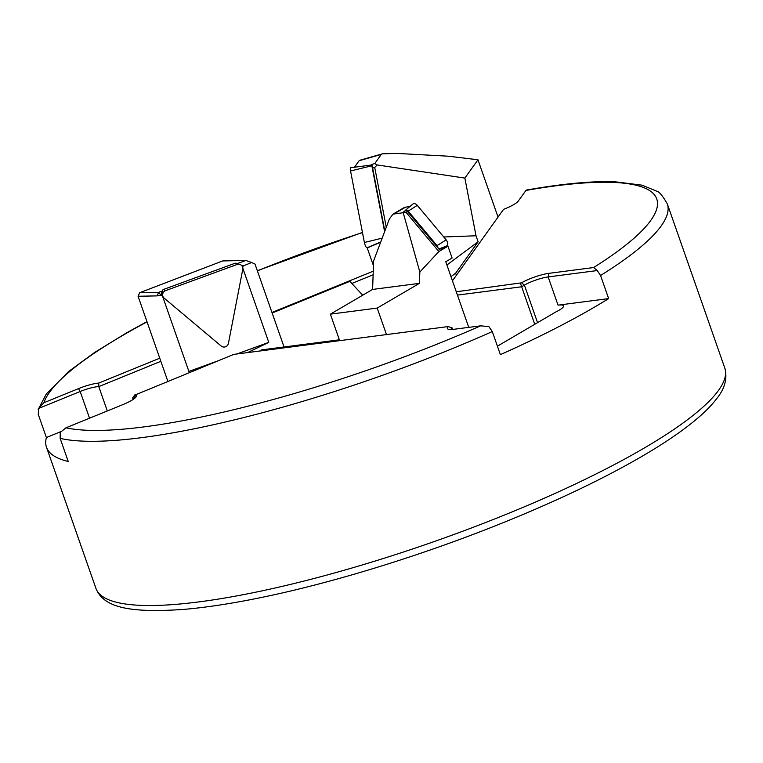 <?xml version="1.0" encoding="UTF-8"?>
<svg xmlns="http://www.w3.org/2000/svg" width="763" height="763" viewBox="0 0 763 763"><rect width="100%" height="100%" fill="white"/><g stroke="black" fill="none" stroke-linecap="round" stroke-linejoin="round"><path stroke-width="1.14" d="M371.972 164.474L371.848 165.762L350.551 170.988A4.444 1.202 -105.9 0 1 350.846 167.698L372.42 164.894A5.551 1.507 -105.9 0 0 372.621 168.079L374.719 167.478L386.278 227.231M350.551 170.988L364.399 242.5A4.444 1.202 74.1 0 0 367.137 247.746L380.766 241.9M371.848 165.762L384.609 231.675M405.01 210.731A2.823 1.917 59.6 0 1 405.325 210.359A2.823 1.917 59.6 0 1 408.186 211.141L437.046 245.629A2.823 1.917 59.6 0 1 437.962 247.918M405.325 210.359L412.773 204.131A4.444 3.014 59.6 0 1 417.285 205.361L446.145 239.849A4.444 3.014 59.6 0 1 446.965 245.6A4.444 3.014 59.6 0 1 446.088 246.23L438.849 248.986M239.849 264.427L236.101 263.254A1.736 1.698 142.1 0 0 234.994 263.283L163.568 289.415A1.736 1.698 142.1 0 0 162.414 291.142L162.624 295.071A4.444 4.34 142.1 0 0 164.131 298.104L221.203 346.049A4.444 4.34 -37.9 0 0 228.414 343.407L242.768 269.339A4.444 4.34 142.1 0 0 237.007 264.503L165.581 290.627A4.444 4.34 142.1 0 0 162.624 295.071M456.284 291.771L521.558 282.825A20.544 4.168 160.7 0 1 549.017 273.326L593.604 267.546L597.267 270.56L600.557 275.5A333.173 67.64 -19.3 0 0 667.32 203.902C662.599 195.69 659.032 191.427 656.609 191.132L642.074 185.171L614.406 181.708C591.048 181.022 561.644 183.826 526.203 190.101L518.306 201.031A20.544 4.168 160.7 0 1 505.287 208.652A20.544 4.168 160.7 0 1 503.58 209.329L452.44 280.803M600.557 275.5L608.645 298.591A333.173 67.64 -19.3 0 1 500.375 354.652L492.288 331.562L488.883 326.64L480.709 325.82L453.718 329.311A20.544 4.168 160.7 0 1 448.053 329.149A20.544 4.168 160.7 0 1 448.167 326.583L233.821 354.375L135.556 394.805A20.544 4.168 160.7 0 1 136.319 396.512A20.544 4.168 160.7 0 1 123.053 404.533L65.942 427.814L60.248 432.44L60.134 438.353L68.222 461.443A333.173 67.64 -19.3 0 1 46.495 447.242A333.173 67.64 -19.3 0 1 46.381 437.533L38.293 414.443L38.551 408.472L43.911 402.721L78.484 388.634A20.544 4.168 160.7 0 1 98.751 383.064L159.763 358.2M134.345 398.582A17.768 3.605 -19.3 0 0 133.954 398.391L132.657 397.914L133.182 399.421M608.645 298.591L558.039 305.152A17.768 3.605 160.7 0 1 563.552 305.868A17.768 3.605 160.7 0 1 556.084 311.809L497.4 346.173M271.962 312.468L373.269 271.17M597.267 270.56L548.158 276.921A17.768 3.605 -19.3 0 0 524.41 285.133L521.596 286.783L457.447 295.1L468.749 327.365M107.306 410.952L98.78 386.612A17.768 3.605 -19.3 0 0 80.191 391.495L38.551 408.472M167.841 381.271L160.85 361.309L98.78 386.612L98.751 383.064M373.136 274.785L351.848 283.464M60.878 431.62L46.381 437.533M452.659 329.435L452.144 327.947A17.768 3.605 -19.3 0 0 450.876 329.54M534.739 324.313L520.509 283.445M448.167 326.583L452.144 327.947M135.07 394.624L132.657 397.914M498.029 217.083L477.962 159.772L448.215 156.196L397.103 153.42L382.397 153.83L381.309 154.403L374.728 163.597L377.18 164.942L374.719 167.478M384.829 231.113L372.621 168.079M373.469 265.772L367.232 247.946L380.642 242.224M456.398 275.271L455.664 273.164L478.124 241.776L446.908 264.99M478.124 241.776L476.017 235.777L443.742 236.978M477.962 159.772L464.858 178.094L476.017 235.777M354.537 167.135L359.106 160.745A11.102 3.014 -105.9 0 1 359.65 160.325L382.397 153.83M455.664 273.164L450.981 276.635M377.18 164.942L464.858 178.094M405.153 210.54L405.763 210.636A2.222 1.507 59.6 0 1 407.471 211.485L439.23 249.434L447.805 246.296L438.859 251.542L406.04 212.324L393.012 214.126L389.397 218.943L373.651 260.822L372.592 289.425L330.379 314.156L339.363 339.812L261.318 349.931L261.614 350.77M447.805 246.296L445.096 246.611M386.488 334.585L377.199 308.08L419.421 283.359L419.841 272.067L438.859 251.542M447.967 246.239L452.106 258.037L445.773 261.747L457.447 295.1M377.199 308.08L330.379 314.156M393.012 214.126L404.028 207.679A8.326 5.656 59.6 0 1 405.544 207.164L409.807 206.611M419.841 272.067L403.217 212.705M419.421 283.359L372.592 289.425M160.85 361.309L138.074 296.263L139.629 292.734L222.729 260.927L245.886 260.46L237.57 263.502L239.067 264.179M362.711 295.214L349.874 281.337L272.153 313.011M241.261 265.181L243.092 266.01L251.609 262.51L245.886 260.46M236.883 353.975L268.786 342.377L242.844 268.28M268.786 342.377L247.546 352.592M284.046 346.984L255.004 264.055L251.609 262.51M189.739 372.344L188.89 371.428L162.71 296.673L161.68 295.319L161.708 291.247L162.405 290.989M139.629 292.734L158.704 292.343L157.025 295.882L161.68 295.319M157.025 295.882L138.074 296.263M188.89 371.428L217.541 361.013M163.301 297.16L162.71 296.673M160.764 294.985L158.704 292.343L161.708 291.247L162.452 291.867M243.092 266.01L242.768 267.689M382.187 238.132L364.399 242.5M437.046 245.629L446.145 239.849M408.186 211.141L417.285 205.361M163.568 289.415L165.581 290.627M234.994 263.283L237.007 264.503M60.134 438.353A333.173 67.64 -19.3 0 0 450.094 349.54A333.173 67.64 -19.3 0 0 492.288 331.562M65.942 427.814A324.847 65.942 -19.3 0 0 444.963 340.956A324.847 65.942 -19.3 0 0 480.709 325.82M724.821 368.119C727.559 378.4 724.879 388.529 716.791 398.515C711.345 405.716 703.791 413.26 694.12 421.157C679.699 432.936 661.082 445.392 638.259 458.506C601.759 479.412 558.44 500.108 508.311 520.585C428.186 553.328 337.542 581.654 263.712 597C233.64 603.275 206.945 607.415 183.606 609.408C129.205 613.175 103.472 607.491 95.919 588.359A333.173 67.64 -19.3 0 0 507.595 513.757A333.173 67.64 -19.3 0 0 724.821 368.119L667.32 203.902M134.088 398.782L135.556 394.805M362.473 232.581A324.847 65.942 -19.3 0 0 257.398 270.875M147.04 321.881A324.847 65.942 -19.3 0 0 43.911 402.721M593.604 267.546A324.847 65.942 -19.3 0 0 525.888 190.445M537.553 322.663L524.41 285.133L521.558 282.825M558.039 305.152L548.158 276.921L549.017 273.326M89.538 418.191L80.191 391.495L78.484 388.634M371.285 164.579L374.728 163.597M359.106 160.745L381.309 154.403M407.471 211.485L406.04 212.324M405.763 210.636L402.53 212.524M405.544 207.164L394.643 213.545M38.15 409.626L46.314 393.937L68.804 371.371L94.583 352.477L127.03 332.582L146.954 321.624M257.331 270.703L362.444 232.4M95.919 588.359L46.495 447.242"/></g></svg>
